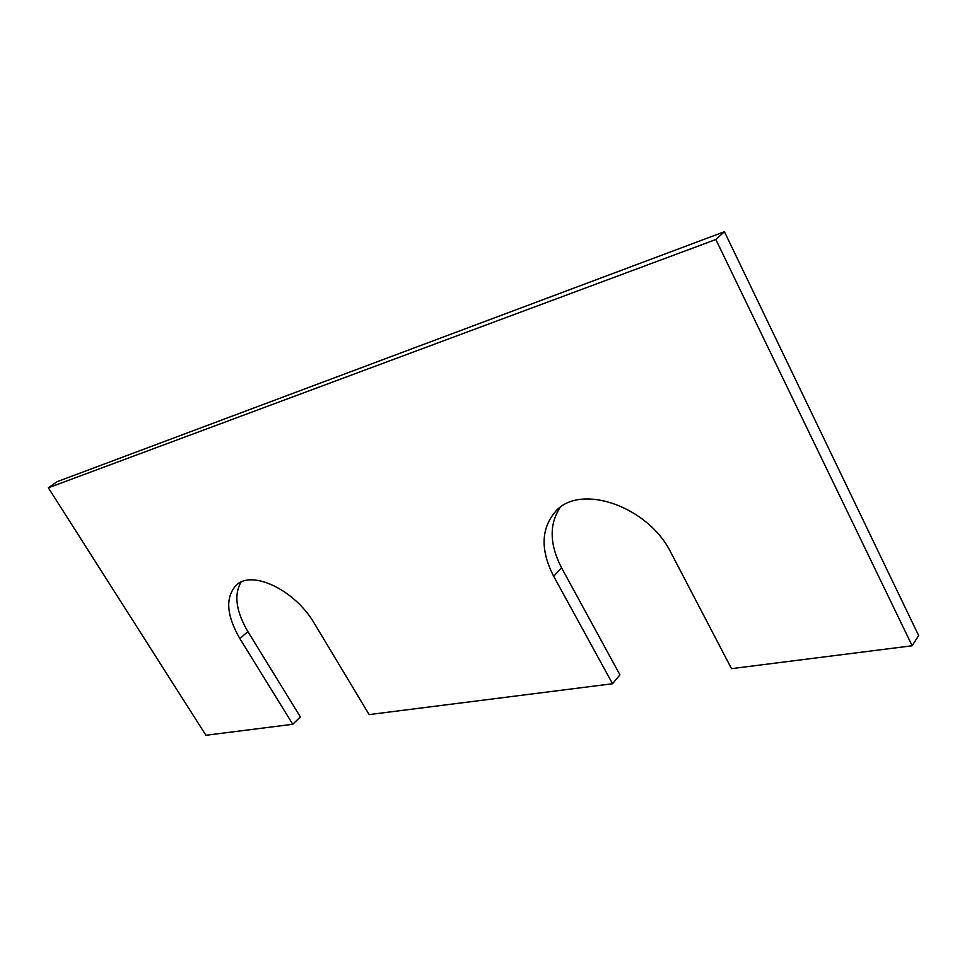 <?xml version="1.0" encoding="UTF-8"?>
<svg xmlns="http://www.w3.org/2000/svg" width="967" height="967" viewBox="0 0 967 967"><rect width="100%" height="100%" fill="white"/><g stroke="black" fill="none" stroke-linecap="round" stroke-linejoin="round"><path stroke-width="1.45" d="M715.846 239.514L48.35 487.803L205.935 735.283L292.771 724.271L239.876 638.631C226.278 615 225.118 597.147 236.395 585.059C252.218 569.539 295.298 590.196 314.577 623.788L369.14 714.589L612.546 683.742L553.68 576.259C540.299 550.114 540.952 528.49 555.626 511.374C579.97 483.017 648.277 505.971 671.098 552.931L731.511 668.656L912.159 645.763L715.846 239.514L724.428 231.717L57.017 481.723L48.35 487.803M724.428 231.717L918.65 635.549L912.159 645.763M560.026 507.566C549.051 524.549 549.582 544.651 561.597 567.859L619.932 674.845L612.546 683.742M292.771 724.271L300.35 716.885L247.866 631.56C236.045 611.374 233.76 594.898 241.001 582.122M561.597 567.859L553.68 576.259M247.866 631.56L239.876 638.631"/></g></svg>
